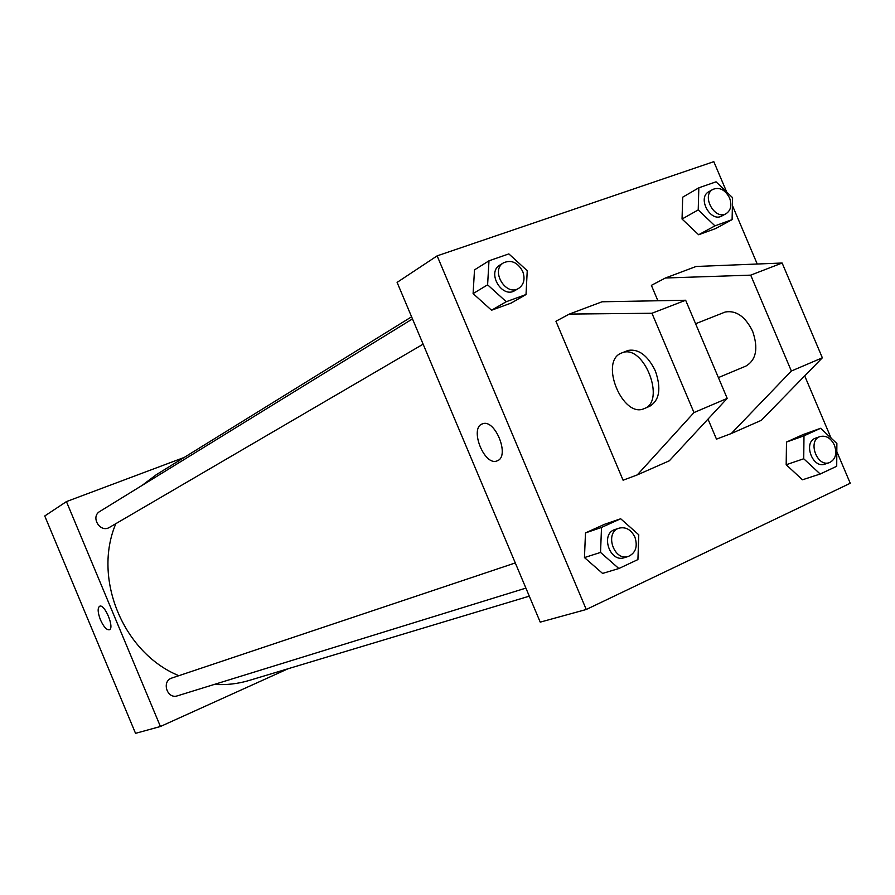 <?xml version="1.0" encoding="UTF-8"?>
<svg xmlns="http://www.w3.org/2000/svg" width="895" height="895" viewBox="0 0 895 895"><rect width="100%" height="100%" fill="white"/><g stroke="black" fill="none" stroke-linecap="round" stroke-linejoin="round"><path stroke-width="1.34" d="M288.123 668.733L160.418 726.505L135.537 733.341L44.75 515.979L66.431 501.603L184.236 457.423M411.599 316.796L156.345 474.674L142.115 485.403M115.847 523.664C92.442 578.483 123.253 653.003 178.843 675.691M214.341 684.418C226.278 685.156 237.846 683.847 249.023 680.502L529.281 596.159M160.418 726.505L66.431 501.603M515.285 562.944L171.929 678.007C161.257 681.084 167.029 699.532 177.512 695.807L525.891 588.104M412.483 318.9L99.826 511.448C90.149 516.862 100.218 533.331 109.537 527.345L423.134 344.172M99.669 606.228C104.715 603.599 114.828 628.223 109.347 629.778C106.583 630.08 103.63 626.78 100.453 619.843C97.689 612.516 97.432 607.974 99.669 606.228C104.715 603.599 114.828 628.234 109.335 629.778C106.583 630.08 103.619 626.78 100.453 619.843C97.7 612.56 97.432 608.018 99.636 606.239M836.814 451.595L850.25 483.266L586.259 609.495L540.233 622.137L397.1 282.395L437.14 255.858L713.807 161.659L726.706 192.045M497.374 460.757L497.184 460.835C484.363 466.821 468.857 427.463 482.618 423.827C495.125 418.58 510.206 456.338 497.374 460.757C510.217 456.338 495.125 418.58 482.618 423.816C468.868 427.463 484.363 466.821 497.184 460.835L497.374 460.757M586.259 609.495L437.14 255.858M732.412 205.503L757.237 264.025M804.694 375.878L831.075 438.08M526.014 294.533L511.134 303.092L491.534 310.229L473.097 293.594L474.507 269.876L473.097 293.594L487.607 284.823L488.983 260.814L508.852 253.9L527.244 270.726L526.014 294.533L506.246 301.727L487.607 284.823M618.859 568.526L602.592 573.426L584.457 557.574L585.487 532.905L604.505 524.313L585.487 532.905L584.457 557.574L600.534 552.428L601.518 527.446L620.694 518.764L638.773 534.796L637.922 559.565L618.859 568.526L600.534 552.428M820.189 474.014L802.479 479.787L786.179 464.74L786.492 442.063L803.005 434.601L786.492 442.063L786.179 464.74L803.721 458.766L803.99 435.82L820.603 428.291L836.87 443.495L836.713 466.261L820.189 474.014L803.721 458.766M732.099 219.633L715.642 228.549L698.626 234.747L682.046 219.029L682.695 197.18L682.046 219.029L698.223 209.911L698.827 187.816L716.056 181.819L732.591 197.694L732.099 219.633L714.96 225.864L698.223 209.911M555.94 321.249L623.088 480.212L637.285 474.898L693.983 412.573L651.952 313.261L569.332 314.078L555.94 321.249M708.001 419.106L716.481 439.143L731.282 433.538L791.359 371.022L750.704 275.145L665.421 277.998L651.381 285.348L657.903 300.765M569.332 314.078L602.066 301.783L685.648 300.25L727.21 398.398L669.315 460.802L637.285 474.898M718.394 377.589L745.915 366.077C756.23 359.935 758.479 348.356 752.65 331.318C745.3 316.517 736.149 310.095 725.207 312.019L723.339 312.769M731.282 433.538L761.276 420.348L822.348 357.799L782.129 263.018L696.075 266.486L665.421 277.998M644.322 408.545L649.692 406.296C659.559 400.289 661.439 388.475 655.33 370.877C647.79 355.528 638.739 348.703 628.178 350.404L626.377 351.12M620.929 353.256L622.584 352.619C644.154 344.385 666.115 401.486 644.154 408.612C622.998 418.659 599.326 362.195 620.929 353.256M651.952 313.261L685.648 300.25M750.704 275.145L782.129 263.018M693.983 412.573L727.21 398.398M791.359 371.022L822.348 357.799M820.144 436.547L815.669 438.125C802.781 441.917 812.391 469.002 824.91 464.125L829.408 462.637C835.55 459.515 837.217 453.687 834.431 445.151C830.851 438.069 826.085 435.205 820.144 436.547C807.234 440.351 816.878 467.514 829.408 462.637M803.99 435.82L786.492 442.063M820.603 428.291L803.005 434.601M802.479 479.787L786.179 464.74M619.094 528.151L614.977 529.527C600.109 533.711 609.741 562.966 624.274 557.697L628.424 556.41C635.707 552.942 637.878 546.521 634.924 537.145C631.132 529.661 625.851 526.663 619.094 528.151C604.192 532.346 613.858 561.691 628.424 556.41M601.518 527.446L585.487 532.905M620.694 518.764L604.505 524.313M602.592 573.426L584.457 557.574M712.935 189.371L708.818 191.731C696.881 197.784 710.619 222.944 722.008 215.908L726.169 213.625C730.946 210.291 732.065 205.056 729.548 197.929C725.14 189.729 719.602 186.876 712.935 189.371C700.975 195.434 714.769 220.673 726.169 213.625M698.827 187.816L682.695 197.18M715.642 228.549L698.626 234.747L682.046 219.029M714.96 225.864L698.626 234.747M503.605 262.772L499.902 265.054C486.421 272.483 502.039 298.964 514.927 290.562L518.686 288.369C523.989 284.543 525.331 278.904 522.714 271.431C517.757 262.436 511.381 259.55 503.605 262.772C490.102 270.223 505.776 296.782 518.686 288.369M488.983 260.814L474.507 269.876M511.134 303.092L491.534 310.229L473.097 293.594M506.246 301.727L491.534 310.229M695.594 323.744L725.207 312.019M622.584 352.619L628.178 350.404"/></g></svg>
